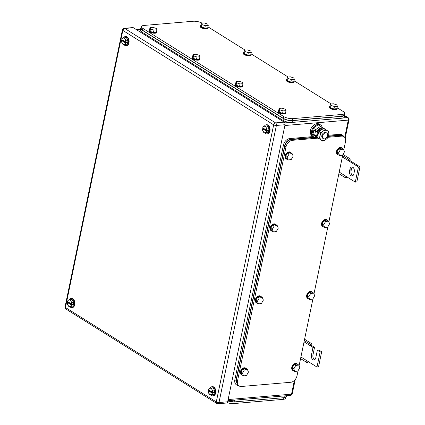 <?xml version="1.0" encoding="UTF-8"?>
<svg xmlns="http://www.w3.org/2000/svg" width="425" height="425" viewBox="0 0 425 425"><rect width="100%" height="100%" fill="white"/><g stroke="black" fill="none" stroke-linecap="round" stroke-linejoin="round"><path stroke-width="0.64" d="M308.322 361.632L307.96 362.583L306.547 362.339L307.1 360.868L316.997 367.067L320.137 351.905L317.369 350.173L315.796 357.754A3.612 2.274 85.1 0 1 313.926 359.986A3.612 2.274 85.1 0 1 311.44 355.024L313.013 347.448L310.239 345.711L311.764 345.583L311.854 343.788L310.287 344.287L310.239 345.711L304.05 341.838M304.587 339.235L311.854 343.788M300.576 358.599L306.547 362.339M300.911 356.995L307.1 360.868M304.316 340.553L310.287 344.287M313.013 347.448L314.537 347.315L311.764 345.583M314.67 359.709A3.612 2.274 85.1 0 1 312.965 354.896L314.537 347.315M317.369 350.173L318.893 350.041L321.661 351.778L320.137 351.905M316.997 367.067L318.527 366.934L321.661 351.778M346.614 176.71L346.258 177.661L344.845 177.416L345.397 175.95L355.295 182.144L358.434 166.988L348.537 160.788L350.062 160.661L350.152 158.865L348.58 159.364L348.537 160.788L342.343 156.915M343.028 154.408L350.152 158.865M338.874 173.676L344.845 177.416M339.203 172.072L345.397 175.95M342.608 155.63L348.58 159.364M358.434 166.988L359.959 166.855L350.062 160.661M355.295 182.144L356.819 182.012L359.959 166.855M349.552 171.015A3.612 2.274 85.1 0 0 352.033 175.971A3.612 2.274 85.1 0 0 353.903 173.74L354.28 171.923A3.612 2.274 85.1 0 0 351.799 166.961A3.612 2.274 85.1 0 0 349.924 169.192L349.552 171.015L351.077 170.882L351.448 169.065A3.612 2.274 85.1 0 1 352.58 167.105M352.777 175.7A3.612 2.274 85.1 0 1 351.077 170.882M265.567 126.018L264.169 126.289A3.283 2.067 85.1 0 1 266.146 127.532L265.567 126.018L267.373 125.864L268.988 128.849L268.265 132.35L264.116 133.014L268.265 132.35M262.751 127.856L262.746 127.84A3.283 2.067 85.1 0 1 263.176 126.995A3.283 2.067 85.1 0 1 264.169 126.289L263.224 126.528L262.746 127.84L266.666 130.305A3.283 2.067 85.1 0 0 266.146 127.532L267.182 129.003L268.988 128.849M264.116 133.014L262.501 130.029L262.56 128.748L263.612 128.393M266.459 132.504L266.48 131.213A3.283 2.067 85.1 0 1 266.05 132.074A3.283 2.067 85.1 0 1 265.062 132.781A3.283 2.067 85.1 0 1 263.08 131.543A3.283 2.067 85.1 0 1 262.565 128.764L262.56 128.748M267.182 129.003L266.703 130.321L267.707 130.236L267.516 131.144L263.558 128.663M266.48 131.213L262.565 128.764M266.517 131.229L267.516 131.144M264.361 126.252A4.595 2.89 85.1 0 1 266.257 124.785A4.595 2.89 85.1 0 1 269.418 131.097A4.595 2.89 85.1 0 1 267.038 133.939A4.595 2.89 85.1 0 1 265.019 132.94M266.257 124.785L266.767 124.743A4.595 2.89 85.1 0 1 269.928 131.054A4.595 2.89 85.1 0 1 267.548 133.896L267.038 133.939M211.326 387.94L209.929 388.211A3.283 2.067 85.1 0 1 211.905 389.454L211.326 387.94L213.132 387.786L214.747 390.772L214.025 394.272L209.876 394.937L214.025 394.272M208.51 389.778L208.983 388.45L209.929 388.211A3.283 2.067 85.1 0 0 208.935 388.918A3.283 2.067 85.1 0 0 208.51 389.778L212.426 392.227A3.283 2.067 85.1 0 0 211.905 389.454L212.941 390.926L214.747 390.772M209.876 394.937L208.261 391.951L208.314 390.671L209.371 390.315M212.218 394.427L212.234 393.136A3.283 2.067 85.1 0 1 211.809 393.996A3.283 2.067 85.1 0 1 210.821 394.703A3.283 2.067 85.1 0 1 208.84 393.465A3.283 2.067 85.1 0 1 208.324 390.687L208.314 390.671M212.941 390.926L212.463 392.238L213.462 392.153L213.276 393.067L209.318 390.586M212.234 393.136L208.324 390.687M212.277 393.152L213.276 393.067M210.12 388.174A4.595 2.89 85.1 0 1 212.017 386.707A4.595 2.89 85.1 0 1 215.178 393.019A4.595 2.89 85.1 0 1 212.798 395.861A4.595 2.89 85.1 0 1 210.779 394.862M212.017 386.707L212.527 386.665A4.595 2.89 85.1 0 1 215.688 392.976A4.595 2.89 85.1 0 1 213.302 395.818L212.798 395.861M70.375 299.71L68.978 299.986A3.283 2.067 85.1 0 1 70.954 301.224L70.375 299.71L72.181 299.556L73.796 302.547L73.073 306.048L68.924 306.712L73.073 306.048M67.559 301.548L67.554 301.532A3.283 2.067 85.1 0 1 67.984 300.688A3.283 2.067 85.1 0 1 68.978 299.986L68.032 300.22L67.554 301.532L71.474 303.997A3.283 2.067 85.1 0 0 70.954 301.224L71.99 302.701L73.796 302.547M68.924 306.712L67.304 303.721L67.362 302.441L68.42 302.09M71.267 306.197L71.283 304.911A3.283 2.067 85.1 0 1 70.858 305.772A3.283 2.067 85.1 0 1 69.87 306.473A3.283 2.067 85.1 0 1 67.888 305.235A3.283 2.067 85.1 0 1 67.368 302.457L67.362 302.441M71.99 302.701L71.512 304.013L72.51 303.928L72.324 304.837L68.367 302.356M71.283 304.911L67.368 302.457M71.326 304.922L72.324 304.837M69.169 299.944A4.595 2.89 85.1 0 1 71.065 298.478A4.595 2.89 85.1 0 1 74.226 304.789A4.595 2.89 85.1 0 1 71.846 307.636A4.595 2.89 85.1 0 1 69.828 306.632M71.065 298.478L71.575 298.435A4.595 2.89 85.1 0 1 74.736 304.746A4.595 2.89 85.1 0 1 72.351 307.588L71.846 307.636M124.615 37.788L123.218 38.064A3.283 2.067 85.1 0 1 125.194 39.302L124.615 37.788L126.422 37.634L128.037 40.625L127.314 44.126L123.165 44.79L127.314 44.126M121.8 39.626L122.272 38.298L123.218 38.064A3.283 2.067 85.1 0 0 122.225 38.765A3.283 2.067 85.1 0 0 121.8 39.626L125.715 42.075A3.283 2.067 85.1 0 0 125.194 39.302L126.23 40.779L128.037 40.625M123.165 44.79L121.55 41.799L121.603 40.524L122.66 40.168M124.111 44.551A3.283 2.067 85.1 0 1 122.129 43.313A3.283 2.067 85.1 0 1 121.614 40.534L125.524 42.989A3.283 2.067 85.1 0 1 125.099 43.849A3.283 2.067 85.1 0 1 124.111 44.551M125.524 42.989L125.508 44.28M126.23 40.779L125.752 42.091L126.751 42.006L126.565 42.914L122.607 40.433M125.566 42.999L126.565 42.914M123.409 38.022A4.595 2.89 85.1 0 1 125.306 36.555A4.595 2.89 85.1 0 1 128.467 42.867A4.595 2.89 85.1 0 1 126.087 45.714A4.595 2.89 85.1 0 1 124.068 44.71M125.306 36.555L125.816 36.513A4.595 2.89 85.1 0 1 128.977 42.824A4.595 2.89 85.1 0 1 126.597 45.672L126.087 45.714M124.185 28.321L132.823 27.588A1.971 1.238 -94.9 0 1 133.37 27.731L284.219 122.156A1.971 1.238 -94.9 0 1 285.026 124.716L227.646 401.795L219.008 402.533L276.388 125.449A1.971 1.238 -94.9 0 0 275.575 122.889L124.727 28.464A1.971 1.238 -94.9 0 0 124.185 28.321A1.971 1.971 0 0 0 122.421 29.883L65.041 306.962A1.971 1.971 0 0 0 65.923 309.033A1.971 1.381 -58 0 1 65.445 307.493A1.971 0.653 -168.3 0 1 65.041 306.962M217.988 403.75A1.971 1.238 -94.9 0 0 219.008 402.533A1.971 0.653 11.7 0 1 216.293 401.917L273.673 124.838L122.825 30.414L65.445 307.493L216.293 401.917A1.971 1.381 -58 0 0 216.777 403.458A1.971 1.971 0 0 0 217.988 403.75L226.626 403.017A1.971 1.238 -94.9 0 0 227.646 401.795M141.477 26.594L141.1 28.417L142.444 30.18L283.395 118.405C286.105 119.887 289.117 120.567 292.437 120.45L341.743 116.253L344.213 115.106L344.59 113.289A6.566 2.178 11.7 0 1 342.12 114.437L292.814 118.633A6.566 2.178 11.7 0 1 283.772 116.588L142.821 28.358A6.566 2.178 11.7 0 1 141.477 26.594A6.566 2.178 11.7 0 1 143.947 25.447L193.253 21.25A6.566 2.178 11.7 0 1 202.056 23.152M344.59 113.289A6.566 2.178 11.7 0 0 343.246 111.525L337.067 107.658M207.952 26.839L245.103 50.092M250.989 53.778L288.139 77.031M294.026 80.718L331.176 103.971M244.386 50.155L244.896 51.515L248.343 52.631L247.844 55.059L244.396 53.943L243.881 52.578L244.386 50.155L247.318 49.906L250.766 51.016L251.281 52.381L248.343 52.631M244.896 51.515L244.396 53.943M251.281 52.381L250.777 54.809L247.844 55.059M250.962 53.906A3.937 1.307 -168.3 0 1 251.186 54.49A3.937 1.307 -168.3 0 1 249.703 55.181A3.937 1.307 -168.3 0 1 245.512 54.538A3.937 1.307 -168.3 0 1 243.472 52.891A3.937 1.307 -168.3 0 1 243.913 52.445M251.186 54.49L251.058 55.096A3.937 1.307 -168.3 0 1 249.581 55.787A3.937 1.307 -168.3 0 1 245.39 55.144A3.937 1.307 -168.3 0 1 243.35 53.502L243.472 52.891M201.349 23.216L201.859 24.576L205.307 25.691L204.802 28.119L201.36 27.003L200.844 25.638L201.349 23.216L204.282 22.966L207.729 24.076L208.239 25.442L205.307 25.691M201.859 24.576L201.36 27.003M208.239 25.442L207.74 27.869L204.802 28.119M207.926 26.966A3.937 1.307 -168.3 0 1 208.149 27.551A3.937 1.307 -168.3 0 1 206.667 28.241A3.937 1.307 -168.3 0 1 202.475 27.598A3.937 1.307 -168.3 0 1 200.435 25.957A3.937 1.307 -168.3 0 1 200.871 25.505M208.149 27.551L208.022 28.156A3.937 1.307 -168.3 0 1 206.539 28.847A3.937 1.307 -168.3 0 1 202.353 28.204A3.937 1.307 -168.3 0 1 200.308 26.562L200.435 25.957M150.009 27.582L150.519 28.948L153.967 30.063L153.468 32.486L150.02 31.376L149.504 30.01L150.009 27.582L152.942 27.333L156.389 28.448L156.905 29.814L153.967 30.063M150.519 28.948L150.02 31.376M156.905 29.814L156.4 32.236L153.468 32.486M156.586 31.333A3.937 1.307 -168.3 0 1 156.809 31.923A3.937 1.307 -168.3 0 1 155.327 32.613A3.937 1.307 -168.3 0 1 151.141 31.965A3.937 1.307 -168.3 0 1 149.095 30.324A3.937 1.307 -168.3 0 1 149.536 29.878M156.809 31.923L156.687 32.528A3.937 1.307 -168.3 0 1 155.205 33.219A3.937 1.307 -168.3 0 1 151.013 32.576A3.937 1.307 -168.3 0 1 148.973 30.929L149.095 30.324M193.046 54.522L193.561 55.888L197.003 57.003L196.504 59.426L193.056 58.315L192.546 56.95L193.046 54.522L195.983 54.273L199.426 55.388L199.941 56.753L197.003 57.003M193.561 55.888L193.056 58.315M199.941 56.753L199.437 59.176L196.504 59.426M199.628 58.273A3.937 1.307 -168.3 0 1 199.846 58.862A3.937 1.307 -168.3 0 1 198.369 59.553A3.937 1.307 -168.3 0 1 194.177 58.905A3.937 1.307 -168.3 0 1 192.137 57.263A3.937 1.307 -168.3 0 1 192.573 56.817M199.846 58.862L199.723 59.468A3.937 1.307 -168.3 0 1 198.241 60.159A3.937 1.307 -168.3 0 1 194.05 59.516A3.937 1.307 -168.3 0 1 192.01 57.869L192.137 57.263M236.082 81.462L236.597 82.827L240.045 83.943L239.541 86.365L236.093 85.255L235.583 83.89L236.082 81.462L239.02 81.212L242.468 82.328L242.978 83.693L240.045 83.943M236.597 82.827L236.093 85.255M242.978 83.693L242.478 86.116L239.541 86.365M242.664 85.213A3.937 1.307 -168.3 0 1 242.887 85.802A3.937 1.307 -168.3 0 1 241.405 86.488A3.937 1.307 -168.3 0 1 237.214 85.845A3.937 1.307 -168.3 0 1 235.174 84.203A3.937 1.307 -168.3 0 1 235.609 83.752M242.887 85.802L242.76 86.408A3.937 1.307 -168.3 0 1 241.278 87.098A3.937 1.307 -168.3 0 1 237.086 86.45A3.937 1.307 -168.3 0 1 235.046 84.809L235.174 84.203M287.422 77.095L287.932 78.455L291.38 79.571L290.881 81.998L287.433 80.883L286.923 79.517L287.422 77.095L290.355 76.84L293.803 77.956L294.318 79.321L291.38 79.571M287.932 78.455L287.433 80.883M294.318 79.321L293.813 81.743L290.881 81.998M293.999 80.846A3.937 1.307 -168.3 0 1 294.222 81.43A3.937 1.307 -168.3 0 1 292.745 82.121A3.937 1.307 -168.3 0 1 288.554 81.478A3.937 1.307 -168.3 0 1 286.508 79.831A3.937 1.307 -168.3 0 1 286.949 79.385M294.222 81.43L294.1 82.036A3.937 1.307 -168.3 0 1 292.618 82.726A3.937 1.307 -168.3 0 1 288.426 82.083A3.937 1.307 -168.3 0 1 286.386 80.442L286.508 79.831M279.124 108.402L279.634 109.767L283.082 110.882L282.577 113.305L279.129 112.195L278.619 110.829L279.124 108.402L282.057 108.152L285.504 109.267L286.014 110.633L283.082 110.882M279.634 109.767L279.129 112.195M286.014 110.633L285.515 113.055L282.577 113.305M285.701 112.152A3.937 1.307 -168.3 0 1 285.924 112.742A3.937 1.307 -168.3 0 1 284.442 113.427A3.937 1.307 -168.3 0 1 280.25 112.784A3.937 1.307 -168.3 0 1 278.21 111.143A3.937 1.307 -168.3 0 1 278.646 110.691M285.924 112.742L285.797 113.348A3.937 1.307 -168.3 0 1 284.314 114.038A3.937 1.307 -168.3 0 1 280.128 113.39A3.937 1.307 -168.3 0 1 278.083 111.748L278.21 111.143M330.459 104.029L330.974 105.395L334.422 106.51L333.917 108.933L330.469 107.823L329.959 106.457L330.459 104.029L333.397 103.78L336.844 104.895L337.354 106.261L334.422 106.51M330.974 105.395L330.469 107.823M337.354 106.261L336.85 108.683L333.917 108.933M337.041 107.785A3.937 1.307 -168.3 0 1 337.264 108.37A3.937 1.307 -168.3 0 1 335.782 109.06A3.937 1.307 -168.3 0 1 331.59 108.418A3.937 1.307 -168.3 0 1 329.55 106.771A3.937 1.307 -168.3 0 1 329.986 106.324M337.264 108.37L337.137 108.975A3.937 1.307 -168.3 0 1 335.654 109.666A3.937 1.307 -168.3 0 1 331.463 109.023A3.937 1.307 -168.3 0 1 329.423 107.376L329.55 106.771M344.707 115.233L344.33 117.05A6.566 2.178 11.7 0 1 341.859 118.198L292.044 122.442L292.421 120.62L342.237 116.381L344.707 115.233L344.377 114.309M141.254 27.673L140.691 28.337L140.314 30.154A6.566 2.178 11.7 0 0 141.658 31.918L283.002 120.397A6.566 2.178 11.7 0 0 292.044 122.442M140.691 28.337L142.035 30.101L283.379 118.575C286.089 120.057 289.101 120.737 292.421 120.62M285.738 397.253L285.536 398.225A6.566 2.178 -168.3 0 1 283.071 399.373L233.766 403.569A6.566 2.178 -168.3 0 1 227.253 402.661M286.578 395.717L286.408 396.53L283.937 397.678L234.122 401.922L227.8 401.072M316.795 137.397L291.162 139.581L292.347 140.324A6.566 4.611 122 0 0 286.009 146.822L237.543 380.853A6.566 4.611 122 0 0 239.148 385.985A6.566 4.611 122 0 0 241.373 386.484L290.679 382.288A6.566 4.611 122 0 0 297.017 375.79L298.058 370.759M342.715 135.894L343.883 136.627A6.566 4.611 122 0 1 345.483 141.759L343.777 149.998M342.768 154.859L328.87 221.967M327.866 226.822L313.969 293.935M312.959 298.791L299.062 365.904M343.883 136.627A6.566 4.611 122 0 0 341.652 136.127L328.02 137.291M292.347 140.324L317.985 138.141M291.162 139.581C288.001 140.202 285.887 142.37 284.824 146.078L236.358 380.109L237.979 385.252M342.693 135.883L340.467 135.384L328.339 136.414M310.595 293.611L308.725 296.905L309.846 299.604L308.263 298.616L307.142 295.912L309.012 292.623L312.003 292.028L313.586 293.022L310.595 293.611L309.012 292.623M313.586 293.022L314.707 295.72L312.837 299.014L309.846 299.604M308.725 296.905L307.142 295.912M308.778 298.934A3.937 2.768 -58 0 1 308.045 298.658A3.937 2.768 -58 0 1 307.286 294.876A3.937 2.768 -58 0 1 310.585 291.725A3.937 2.768 -58 0 1 312.221 291.986A3.937 2.768 -58 0 1 312.795 292.522M308.045 298.658L307.647 298.414A3.937 2.768 -58 0 1 306.887 294.626A3.937 2.768 -58 0 1 310.186 291.481A3.937 2.768 -58 0 1 311.828 291.736L312.221 291.986M325.502 221.643L323.627 224.937L324.748 227.635L323.165 226.647L322.044 223.943L323.919 220.655L326.91 220.065L328.493 221.053L325.502 221.643L323.919 220.655M328.493 221.053L329.614 223.757L327.739 227.046L324.748 227.635M323.627 224.937L322.044 223.943M323.68 226.971A3.937 2.768 -58 0 1 322.947 226.695A3.937 2.768 -58 0 1 322.187 222.907A3.937 2.768 -58 0 1 325.486 219.757A3.937 2.768 -58 0 1 327.128 220.017A3.937 2.768 -58 0 1 327.696 220.554M322.947 226.695L322.548 226.445A3.937 2.768 -58 0 1 321.794 222.657A3.937 2.768 -58 0 1 325.093 219.512A3.937 2.768 -58 0 1 326.729 219.768L327.128 220.017M274.162 226.015L272.292 229.309L273.408 232.008L271.825 231.014L270.709 228.315L272.579 225.027L275.57 224.432L277.153 225.425L274.162 226.015L272.579 225.027M277.153 225.425L278.274 228.124L276.399 231.418L273.408 232.008M272.292 229.309L270.709 228.315M272.345 231.338A3.937 2.768 -58 0 1 271.607 231.062A3.937 2.768 -58 0 1 270.852 227.279A3.937 2.768 -58 0 1 274.152 224.129A3.937 2.768 -58 0 1 275.788 224.384A3.937 2.768 -58 0 1 276.356 224.926M271.607 231.062L271.214 230.817A3.937 2.768 -58 0 1 270.454 227.03A3.937 2.768 -58 0 1 273.753 223.885A3.937 2.768 -58 0 1 275.395 224.14L275.788 224.384M259.261 297.983L257.385 301.277L258.506 303.976L256.923 302.983L255.802 300.284L257.678 296.99L260.668 296.4L262.252 297.394L259.261 297.983L257.678 296.99M262.252 297.394L263.367 300.092L261.497 303.386L258.506 303.976M257.385 301.277L255.802 300.284M257.438 303.307A3.937 2.768 -58 0 1 256.705 303.03A3.937 2.768 -58 0 1 255.946 299.248A3.937 2.768 -58 0 1 259.245 296.098A3.937 2.768 -58 0 1 260.886 296.353A3.937 2.768 -58 0 1 261.455 296.894M256.705 303.03L256.307 302.786A3.937 2.768 -58 0 1 255.553 298.998A3.937 2.768 -58 0 1 258.852 295.848A3.937 2.768 -58 0 1 260.488 296.108L260.886 296.353M244.354 369.952L242.484 373.24L243.605 375.944L242.016 374.951L240.901 372.252L242.771 368.958L245.762 368.369L247.345 369.362L244.354 369.952L242.771 368.958M247.345 369.362L248.466 372.061L246.596 375.355L243.605 375.944M242.484 373.24L240.901 372.252M242.537 375.275A3.937 2.768 -58 0 1 241.798 374.999A3.937 2.768 -58 0 1 241.044 371.216A3.937 2.768 -58 0 1 244.343 368.066A3.937 2.768 -58 0 1 245.979 368.321A3.937 2.768 -58 0 1 246.553 368.863M241.798 374.999L241.405 374.749A3.937 2.768 -58 0 1 240.646 370.967A3.937 2.768 -58 0 1 243.945 367.816A3.937 2.768 -58 0 1 245.586 368.077L245.979 368.321M295.694 365.58L293.824 368.873L294.939 371.572L293.356 370.579L292.235 367.88L294.111 364.592L297.102 363.997L298.685 364.99L295.694 365.58L294.111 364.592M298.685 364.99L299.806 367.689L297.93 370.983L294.939 371.572M293.824 368.873L292.235 367.88M293.877 370.903A3.937 2.768 -58 0 1 293.138 370.627A3.937 2.768 -58 0 1 292.384 366.844A3.937 2.768 -58 0 1 295.683 363.694A3.937 2.768 -58 0 1 297.319 363.949A3.937 2.768 -58 0 1 297.888 364.491M293.138 370.627L292.745 370.382A3.937 2.768 -58 0 1 291.986 366.594A3.937 2.768 -58 0 1 295.285 363.449A3.937 2.768 -58 0 1 296.921 363.704L297.319 363.949M340.404 149.674L338.534 152.968L339.649 155.667L338.066 154.679L336.951 151.975L338.821 148.686L341.812 148.097L343.395 149.085L340.404 149.674L338.821 148.686M343.395 149.085L344.516 151.789L342.646 155.077L339.649 155.667M338.534 152.968L336.951 151.975M338.587 155.003A3.937 2.768 -58 0 1 337.848 154.727A3.937 2.768 -58 0 1 337.094 150.939A3.937 2.768 -58 0 1 340.393 147.788A3.937 2.768 -58 0 1 342.029 148.049A3.937 2.768 -58 0 1 342.598 148.585M337.848 154.727L337.455 154.477A3.937 2.768 -58 0 1 336.696 150.694A3.937 2.768 -58 0 1 339.995 147.544A3.937 2.768 -58 0 1 341.636 147.799L342.029 148.049M289.069 154.047L287.194 157.34L288.315 160.039L286.732 159.051L285.611 156.347L287.481 153.058L290.477 152.463L292.06 153.457L289.069 154.047L287.481 153.058M292.06 153.457L293.176 156.156L291.306 159.449L288.315 160.039M287.194 157.34L285.611 156.347M287.247 159.37A3.937 2.768 -58 0 1 286.514 159.093A3.937 2.768 -58 0 1 285.754 155.311A3.937 2.768 -58 0 1 289.053 152.161A3.937 2.768 -58 0 1 290.689 152.421A3.937 2.768 -58 0 1 291.263 152.958M286.514 159.093L286.115 158.849A3.937 2.768 -58 0 1 285.361 155.061A3.937 2.768 -58 0 1 288.66 151.916A3.937 2.768 -58 0 1 290.296 152.171L290.689 152.421M313.209 136.563L289.781 138.555A6.566 4.611 122 0 0 283.443 145.053L234.855 379.69A6.566 4.611 122 0 0 236.454 384.822L239.296 386.075M328.663 135.246L339.596 134.316L340.781 135.06L343.012 135.559L344.213 136.866M342.991 135.548L341.822 134.815A6.566 4.611 122 0 0 339.596 134.316M289.781 138.555L290.971 139.299L316.381 137.137M328.435 136.112L340.781 135.06M290.971 139.299C287.81 139.921 285.696 142.088 284.633 145.796L236.04 380.433L237.639 385.565M324.445 138.885A3.283 2.306 -58 0 1 323.329 138.64A3.283 2.306 -58 0 1 322.756 135.336A3.283 2.306 -58 0 1 325.699 132.823A3.283 2.306 -58 0 1 326.809 133.073A3.283 2.306 -58 0 1 327.388 136.372A3.283 2.306 -58 0 1 324.445 138.885M323.329 138.64L322.639 138.205A3.283 2.306 -58 0 1 322.065 134.906A3.283 2.306 -58 0 1 325.008 132.393A3.283 2.306 -58 0 1 326.124 132.643L326.809 133.073M322.83 127.909L320.562 126.31L315.626 129.657L315.398 130.741M314.484 135.161L314.394 135.607L317.31 137.657M318.888 138.529A5.663 3.979 -58 0 1 318.144 138.199L318.128 138.189M320.562 126.31L318.144 124.801L313.209 128.143L311.977 134.093L314.394 135.607M313.209 128.143L315.626 129.657M311.977 134.093L318.097 138.215M316.2 137.025A6.89 4.845 -58 0 1 315.594 137.116A6.89 4.845 -58 0 1 313.257 136.595A6.89 4.845 -58 0 1 312.051 129.662A6.89 4.845 -58 0 1 318.235 124.382A6.89 4.845 -58 0 1 320.572 124.907A6.89 4.845 -58 0 1 322.283 127.521M313.257 136.595L312.109 135.873A6.89 4.845 -58 0 1 310.903 128.94A6.89 4.845 -58 0 1 317.082 123.664A6.89 4.845 -58 0 1 319.425 124.19L320.572 124.907M325.619 139.703L322.851 141.185L321.295 140.069A5.578 3.921 122 0 0 325.619 139.703A5.578 3.921 122 0 0 328.7 135.054A5.578 3.921 122 0 0 327.542 130.831A5.578 3.921 122 0 0 327.468 130.778A5.578 3.921 122 0 0 323.143 131.144A5.578 3.921 122 0 0 320.062 135.793A5.578 3.921 122 0 0 321.22 140.016A5.578 3.921 122 0 0 321.295 140.069L319.143 138.582L320.062 135.793L320.376 132.627L323.143 131.144L325.311 129.285L329.019 131.893L328.7 135.054L327.787 137.843L325.619 139.703M325.311 129.285L323.935 128.424L321.167 129.907L319 131.766L320.376 132.627M319.143 138.582L317.767 137.716L318.081 134.555L319 131.766M322.851 141.185L317.767 137.716M313.777 130.262L315.451 131.314A1.482 0.494 -168.3 0 0 317.496 131.777L314.537 130.199L313.777 130.262L312.959 134.204L314.638 135.256A1.482 0.494 -168.3 0 0 316.683 135.718A5.663 3.979 -58 0 0 318.144 138.199M316.683 135.718L317.496 131.777A5.663 3.979 -58 0 1 322.235 128.175A5.663 3.979 -58 0 1 323.877 128.451M316.901 131.405A5.663 3.979 -58 0 1 321.64 127.803A5.663 3.979 -58 0 1 323.563 128.233L323.892 128.44M317.555 137.827A5.663 3.979 -58 0 1 316.152 135.713M317.826 136.409A4.994 3.506 -58 0 1 317.762 136.191A4.994 3.506 -58 0 1 322.554 129.078M311.44 355.024L312.965 354.896M349.924 169.192L351.448 169.065M294.36 380.476L291.529 394.166A1.971 1.238 -94.9 0 1 290.503 395.383A1.971 1.971 0 0 0 292.267 393.821A1.971 0.653 -168.3 0 1 291.529 394.166L228.108 399.564M344.707 137.365L348.277 120.116L284.862 125.513M345.206 138.183L349.021 119.77A1.971 0.653 11.7 0 1 348.277 120.116A1.971 1.238 -94.9 0 0 347.469 117.555L343.358 117.906M290.073 122.442L284.819 122.889M140.484 29.314L136.452 29.66M349.021 119.77A1.971 1.971 0 0 0 348.133 117.704A1.971 1.381 -58 0 0 347.469 117.555L344.595 115.754M284.219 122.156L275.575 122.889A1.971 1.381 -58 0 0 273.673 124.838A1.971 0.653 11.7 0 0 276.388 125.449L285.026 124.716M122.421 29.883A1.971 0.653 -168.3 0 0 122.825 30.414A1.971 1.381 -58 0 1 124.727 28.464L133.37 27.731M142.444 30.18L142.821 28.358M283.772 116.588L283.395 118.405M292.437 120.45L292.814 118.633M342.12 114.437L341.743 116.253M341.859 118.198L342.237 116.381M141.658 31.918L142.035 30.101M283.002 120.397L283.379 118.575M283.411 397.726L283.071 399.373M233.766 403.569L234.106 401.922M234.488 400.153L234.122 401.922M284.304 395.909L283.937 397.678M284.824 146.078L286.009 146.822M237.543 380.853L236.358 380.109M340.467 135.384L341.652 136.127M283.443 145.053L284.633 145.796M234.855 379.69L236.04 380.433M315.451 131.314L314.638 135.256M140.526 29.123L136.186 29.495M348.133 117.704L344.648 115.52M290.503 395.383L227.874 400.717M292.267 393.821L295.221 379.541M216.777 403.458L65.923 309.033M237.958 385.241L239.148 385.985"/></g></svg>
